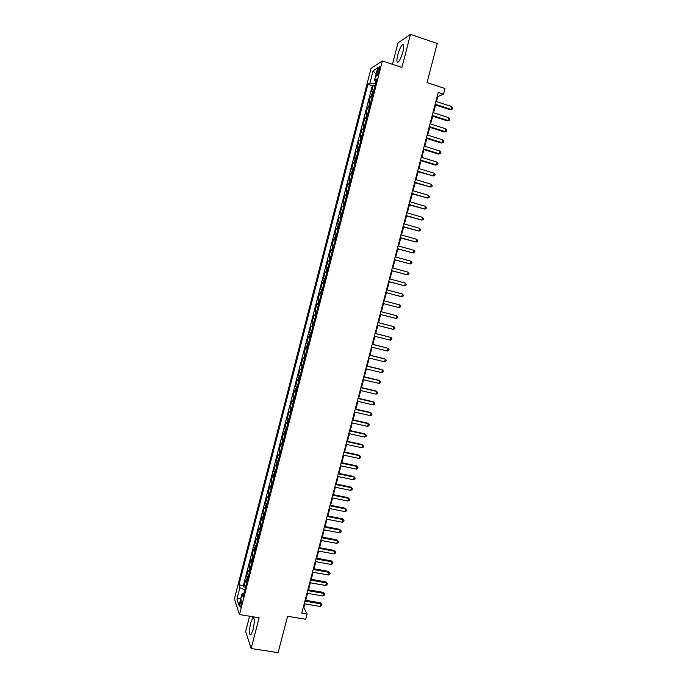 <?xml version="1.0" encoding="UTF-8"?>
<svg xmlns="http://www.w3.org/2000/svg" width="687" height="687" viewBox="0 0 687 687"><rect width="100%" height="100%" fill="white"/><g stroke="black" fill="none" stroke-linecap="round" stroke-linejoin="round"><path stroke-width="1.03" d="M253.065 629.73C254.74 621.529 254.671 617.501 252.859 617.639L250.678 622.8C248.995 630.932 249.063 634.96 250.884 634.882L253.065 629.73M402.934 51.697C404.205 46.166 404.033 43.839 402.41 44.724C400.719 46.51 399.156 49.945 397.73 55.029C396.459 60.542 396.639 62.852 398.271 61.985C399.946 60.233 401.5 56.806 402.934 51.697M241.335 604.869C242.039 601.477 242.039 599.828 241.317 599.914L240.416 602.13C239.703 605.513 239.711 607.162 240.424 607.076L241.335 604.869M249.596 616.222L245.637 631.516L251.141 648.519L278.089 652.65L287.587 616.291L305.672 619.262L307.063 613.972L303.852 607.557L304.822 603.873M371.032 68.417L234.404 598.858L239.471 614.573L382.384 60.963L371.032 68.417M382.384 60.963L401.912 67.446L410.5 34.35L397.988 42.92L392.449 64.303M410.5 34.35L437.241 43.513L427.039 82.586L444.987 88.511L443.501 94.171L438.246 92.444L301.765 613.096L307.063 613.972M373.582 91.053L371.581 91.826L373.299 85.154L374.965 85.695M372.431 95.519L370.439 96.266L372.105 96.798M370.439 96.266L368.721 102.921L370.705 102.217M367.828 113.372L365.862 113.999L367.571 107.352L369.245 107.885M364.952 124.51L363.002 125.068L364.72 118.43L366.386 118.954M362.083 135.622L360.151 136.12L361.86 129.491L363.535 130.006M359.215 146.726L357.309 147.155L359.018 140.534L360.684 141.05M356.355 157.821L354.466 158.182L356.167 151.569L357.833 152.076M353.496 168.89L351.624 169.182L353.324 162.579L354.999 163.085M350.645 179.951L348.79 180.174L350.49 173.579L352.156 174.077M347.794 190.995L345.956 191.149L347.656 184.571L349.322 185.052M344.943 202.021L343.131 202.115L344.822 195.537L346.497 196.018M342.1 213.039L340.305 213.056L341.997 206.495L343.672 206.967M339.266 224.031L337.489 223.988L339.18 217.435L340.846 217.899M336.432 235.014L334.672 234.902L336.355 228.359L338.03 228.823M333.599 245.98L331.855 245.809L333.547 239.265L335.213 239.729M330.773 256.938L329.047 256.689L330.73 250.162L332.405 250.618M327.948 267.87L326.248 267.561L327.922 261.043L329.597 261.489M325.131 278.793L323.44 278.415L325.123 271.906L326.797 272.353M320.649 289.261L322.315 289.699L320.649 289.261L322.323 282.761L323.998 283.199M321.19 294.062L319.532 293.589L317.858 300.09L319.524 300.52M318.382 304.951L316.741 304.418L315.067 310.902L316.733 311.323M315.573 315.822L313.95 315.221L312.276 321.696L313.95 322.117M312.774 326.677L311.168 326.016L309.493 332.482L311.168 332.894M309.974 337.515L308.386 336.793L306.72 343.251L308.394 343.655M307.183 348.343L305.612 347.553L303.946 354.003L305.621 354.406M304.393 359.155L302.838 358.296L301.172 364.737L302.847 365.14M301.602 369.958L300.064 369.031L298.407 375.463L300.082 375.858M298.819 380.735L297.299 379.748L295.642 386.171L297.316 386.558M296.045 391.504L294.543 390.456L292.885 396.871L294.56 397.249M293.263 402.256L291.786 401.148L290.129 407.554L291.803 407.923M290.498 412.999L289.029 411.822L287.381 418.22L289.055 418.589M287.724 423.724L286.281 422.479L284.633 428.868L286.307 429.238M284.959 434.433L283.533 433.128L281.885 439.508L283.559 439.869M282.202 445.124L280.785 443.759L279.145 450.131L280.82 450.483M279.446 455.807L278.055 454.373L276.406 460.737L278.08 461.089M276.689 466.473L275.315 464.979L273.675 471.334L275.35 471.677M273.941 477.122L272.584 475.567L270.944 481.913L272.619 482.248M271.202 487.761L269.854 486.138L268.222 492.485L269.897 492.811M268.454 498.384L267.131 496.701L265.5 503.03L267.174 503.356M265.723 508.99L264.409 507.246L262.778 513.567L264.452 513.893M262.984 519.587L261.695 517.783L260.064 524.095L261.738 524.413M260.253 530.166L258.982 528.303L257.35 534.606L259.025 534.915M257.531 540.729L256.268 538.806L254.645 545.1L256.32 545.401M254.8 551.283L253.563 549.291L251.94 555.577L253.615 555.877M252.086 561.82L250.858 559.768L249.244 566.045L250.918 566.346M249.372 572.34L248.162 570.227L246.547 576.496L248.222 576.788M377.558 70.684L376.914 73.191C376.382 75.484 376.442 76.437 377.077 76.051L379.507 69.456C380.031 67.163 379.98 66.218 379.336 66.596L377.558 70.684L379.061 71.173M243.945 593.353L242.056 593.817L243.069 596.745L376.691 79.014L374.527 80.319L376.081 81.392M242.056 593.817L239.033 605.548L236.929 599.158L239.9 587.634L238.939 584.86L367.888 84.312L369.95 83.075L373.118 70.77L377.756 67.79L374.527 80.319M373.299 85.154L372.302 85.738L243.378 585.616L243.851 586.938L245.525 587.222M246.659 582.851L245.465 580.678L243.851 586.938M247.741 578.652L246.547 576.496M250.454 568.132L249.244 566.045M253.168 557.604L251.94 555.577M255.89 547.067L254.645 545.1M258.621 536.504L257.35 534.606M261.343 525.933L260.064 524.095M264.074 515.353L262.778 513.567M266.814 504.747L265.5 503.03M269.553 494.133L268.222 492.485M272.292 483.511L270.944 481.913M275.04 472.862L273.675 471.334M277.797 462.205L276.406 460.737M280.545 451.539L279.145 450.131M283.302 440.848L281.885 439.508M286.067 430.148L284.633 428.868M288.832 419.431L287.381 418.22M291.606 408.705L290.129 407.554M294.38 397.962L292.885 396.871M297.153 387.202L295.642 386.171M299.936 376.424L298.407 375.463M302.718 365.639L301.172 364.737M305.509 354.835L303.946 354.003M308.3 344.015L306.72 343.251M311.091 333.186L309.493 332.482M313.89 322.332L312.276 321.696M316.698 311.469L315.067 310.902M319.507 300.597L317.858 300.09M322.323 282.761L324.006 283.164M325.123 271.906L326.823 272.241M327.922 261.043L329.64 261.309M330.73 250.162L332.465 250.369M333.547 239.265L335.299 239.402M336.355 228.359L338.133 228.428M339.18 217.435L340.967 217.435M341.997 206.495L343.809 206.426M344.822 195.537L346.652 195.409M347.656 184.571L349.503 184.374M350.49 173.579L352.354 173.322M353.324 162.579L355.213 162.252M356.167 151.569L358.073 151.166M359.018 140.534L360.933 140.071M361.86 129.491L363.801 128.958M364.72 118.43L366.678 117.829M367.571 107.352L369.554 106.683M376.012 81.349L375.394 83.737L369.95 83.075M251.141 648.519L259.119 617.768L239.471 614.573M436.503 101.599L437.808 96.627L443.501 94.171M305.749 600.335L307.578 593.345M308.497 589.832L310.344 582.799M311.254 579.321L313.109 572.245M314.019 568.793L315.883 561.674M316.784 558.248L318.656 551.086M319.549 547.694L321.439 540.489M322.323 537.122L324.221 529.875M325.097 526.534L327.003 519.252M327.871 515.937L329.794 508.603M330.653 505.323L332.585 497.946M333.444 494.692L335.385 487.281M336.235 484.052L338.193 476.589M339.026 473.395L340.992 465.889M341.825 462.72L343.801 455.172M344.625 452.037L346.617 444.446M347.433 441.337L349.434 433.703M350.241 430.62L352.251 422.943M353.058 419.886L355.076 412.166M355.875 409.143L357.91 401.38M358.691 398.383L360.744 390.577M361.517 387.614L363.578 379.756M364.342 376.82L366.42 368.919M367.176 366.016L369.262 358.073M370.01 355.205L372.105 347.21M372.852 344.367L374.956 336.338M375.695 333.521L377.816 325.44M378.546 322.658L380.675 314.534M381.397 311.778L383.535 303.611M384.256 300.88L386.395 292.714M387.125 289.94L389.263 281.79M389.993 278.982L392.122 270.858M392.87 268.007L394.999 259.909M395.755 257.024L397.867 248.943M398.64 246.023L400.753 237.968M401.526 235.006L403.63 226.976M404.42 223.971L406.515 215.967M407.314 212.918L409.409 204.941M410.216 201.858L412.303 193.897M413.119 190.78L415.197 182.845M416.03 179.685L418.1 171.776M418.941 168.581L421.011 160.689M421.861 157.452L423.922 149.586M424.781 146.314L426.833 138.473M427.7 135.159L429.753 127.344M430.629 123.986L432.673 116.197M433.566 112.797L435.601 105.034M244.812 589.978L243.859 593.379M437.198 96.429L437.808 96.627M303.242 607.463L303.852 607.557M372.302 85.738L367.888 84.312M243.378 585.616L238.939 584.86M239.9 587.634L244.744 589.97M376.081 74.29L373.118 70.77M236.929 599.158L241 597.896M434.991 104.836L450.062 109.714L451.033 109.353L435.163 104.201M451.763 106.562L452.596 107.945L452.304 109.061L451.033 109.353L451.763 106.562L435.893 101.401M452.304 109.061L450.062 109.714M432.071 116L447.134 120.826L448.096 120.491L432.226 115.407M448.834 117.709L449.667 119.074L449.375 120.191L448.096 120.491L448.834 117.709L432.956 112.608M449.375 120.191L447.134 120.826M429.143 127.147L444.214 131.921L445.167 131.621L429.289 126.588M445.906 128.838L446.739 130.195L446.447 131.303L445.167 131.621L445.906 128.838L430.028 123.797M446.447 131.303L444.214 131.921M426.232 138.285L441.303 143.008L442.248 142.733L426.369 137.761M442.978 139.959L443.819 141.299L443.527 142.407L442.248 142.733L442.978 139.959L427.099 134.97M443.527 142.407L441.303 143.008M423.312 149.397L438.392 154.068L439.328 153.836L423.441 148.916M440.058 151.063L440.899 152.385L440.607 153.493L439.328 153.836L440.058 151.063L424.171 146.125M420.401 160.5L435.481 165.12L436.408 164.914L420.521 160.054M437.138 162.149L437.98 163.454L437.696 164.562L436.408 164.914L437.138 162.149L421.251 157.263M417.498 171.595L433.497 175.984L417.61 171.175M434.227 173.218L435.069 174.507L434.785 175.614L433.497 175.984L434.227 173.218L418.331 168.392M414.596 182.665L430.586 187.036L414.699 182.278M431.316 184.271L432.166 185.55L431.874 186.649L430.586 187.036L431.316 184.271L415.42 179.505M411.693 193.717L427.683 198.071L411.788 193.373M428.405 195.314L429.263 196.576L428.971 197.676L427.683 198.071L428.405 195.314L412.518 190.6M408.799 204.76L424.781 209.088L408.885 204.451M425.502 206.34L426.361 207.586L426.077 208.685L424.781 209.088L425.502 206.34L409.607 201.677M405.914 215.787L421.887 220.098L405.983 215.512M422.608 217.35L423.467 218.578L423.183 219.677L421.887 220.098L422.608 217.35L406.713 212.747M403.029 226.796L418.993 231.09L403.089 226.555M419.714 228.342L420.581 229.552L420.289 230.652L418.993 231.09L419.714 228.342L403.81 223.799M400.143 237.796L416.099 242.064L400.195 237.59M416.82 239.325L417.696 240.519L417.404 241.618L416.099 242.064L416.82 239.325L400.916 234.834M397.266 248.78L413.213 253.022L397.309 248.6M413.935 250.283L414.811 251.468L414.519 252.567L413.213 253.022L413.935 250.283L398.031 245.852M394.39 259.746L410.337 263.971L394.424 259.6M411.058 261.24L411.934 262.4L411.642 263.499L410.337 263.971L411.058 261.24L395.145 256.852M391.521 270.695L407.46 274.903L391.547 270.592M408.181 272.172L409.057 273.323L408.774 274.414L407.46 274.903L408.181 272.172L392.268 267.844M388.653 281.627L404.583 285.818L388.67 281.558M405.304 283.087L406.189 284.229L405.897 285.32L404.583 285.818L405.304 283.087L389.392 278.819M402.436 293.993L403.321 295.118L403.029 296.209L401.715 296.715L385.802 292.516L400.899 296.544L401.715 296.715L402.436 293.993L386.515 289.777M399.568 304.882L400.452 305.99L400.169 307.08L398.855 307.604L382.934 303.456L398.855 307.604L399.568 304.882L383.647 300.717M395.987 318.476L397.309 317.935L397.601 316.853L396.708 315.762L380.787 311.623L396.708 315.762L395.987 318.476L380.066 314.38M377.919 322.564L393.849 326.617L393.136 329.331L377.206 325.286M377.936 322.504L393.849 326.617L394.742 327.699L394.458 328.781L393.136 329.331M375.068 333.461L390.989 337.463L390.276 340.168L374.355 336.183M375.093 333.367L390.989 337.463L391.891 338.528L391.607 339.61L390.276 340.168M372.217 344.342L388.146 348.292L387.434 350.997L371.504 347.064M372.242 344.221L388.146 348.292L389.04 349.339L388.756 350.422L387.434 350.997M369.366 355.213L385.295 359.112L384.583 361.809L368.653 357.927M369.408 355.05L384.522 358.751L386.197 360.143L385.914 361.216L384.583 361.809M366.514 366.068L382.453 369.907L381.74 372.603L365.81 368.773M366.566 365.87L381.689 369.52L383.363 370.928L383.08 372.002L381.74 372.603M363.681 376.905L379.61 380.692L378.906 383.389L362.968 379.61M363.741 376.682L378.863 380.28L380.521 381.697L380.237 382.771L378.906 383.389M360.838 387.726L376.777 391.461L376.072 394.158L360.134 390.431M360.907 387.468L376.038 391.015L377.695 392.457L377.412 393.531L376.072 394.158M358.004 398.537L373.951 402.221L373.239 404.909L357.3 401.234M358.082 398.245L373.213 401.74L374.862 403.192L374.578 404.265L373.239 404.909M355.179 409.332L371.117 412.964L370.413 415.644L354.466 412.028M355.265 409.005L370.396 412.458L372.036 413.926L371.761 414.991L370.413 415.644M352.354 420.109L368.301 423.69L367.597 426.369L351.65 422.806M352.448 419.757L367.579 423.149L369.22 424.635L368.936 425.708L367.597 426.369M349.528 430.878L365.475 434.407L364.771 437.078L348.824 433.566M349.631 430.483L364.771 433.832L366.403 435.335L366.119 436.4L364.771 437.078M346.712 441.629L362.659 445.099L361.963 447.769L346.008 444.309M346.823 441.2L361.963 444.498L363.595 446.018L363.311 447.082L361.963 447.769M343.895 452.364L359.851 455.782L359.146 458.452L343.191 455.043M344.015 451.909L359.155 455.155L360.778 456.683L360.503 457.748L359.146 458.452M341.087 463.081L357.042 466.456L356.338 469.118L340.383 465.76M341.216 462.591L356.355 465.795L357.979 467.34L357.695 468.405L356.338 469.118M356.355 465.795L357.979 467.34M338.279 473.79L354.234 477.104L353.539 479.766L337.583 476.46M338.416 473.266L353.565 476.417L355.179 477.98L354.896 479.045L353.539 479.766M353.565 476.417L355.179 477.98M335.479 484.481L351.435 487.744L350.739 490.406L334.775 487.152M335.625 483.923L350.774 487.031L352.379 488.603L352.096 489.668L350.739 490.406M350.774 487.031L352.379 488.603M332.68 495.155L348.644 498.376L347.94 501.029L331.984 497.826M332.834 494.571L347.983 497.628L349.589 499.217L349.305 500.273L347.94 501.029M347.983 497.628L349.589 499.217M329.88 505.821L345.844 508.981L345.149 511.635L329.185 508.483M330.043 505.203L345.2 508.208L346.798 509.814L346.514 510.87L345.149 511.635M345.2 508.208L346.798 509.814M327.089 516.469L343.062 519.578L342.358 522.232L326.394 519.132M327.261 515.817L342.418 518.771L344.007 520.394L343.732 521.45L342.358 522.232M342.418 518.771L344.007 520.394M324.307 527.101L340.271 530.166L339.576 532.811L323.611 529.763M324.487 526.422L339.636 529.325L341.224 530.965L340.95 532.021L339.576 532.811M339.636 529.325L341.224 530.965M321.525 537.723L337.489 540.729L336.793 543.374L320.829 540.377M321.714 537.002L336.87 539.862L338.451 541.519L338.167 542.575L336.793 543.374M336.87 539.862L338.451 541.519M318.742 548.329L334.715 551.283L334.019 553.92L318.047 550.974M318.94 547.582L334.097 550.39L335.668 552.056L335.393 553.112L334.019 553.92M334.097 550.39L335.668 552.056M315.968 558.917L331.941 561.829L331.246 564.456L315.273 561.562M316.175 558.136L331.332 560.901L332.903 562.584L332.628 563.632L331.246 564.456M331.332 560.901L332.903 562.584M313.195 569.497L329.167 572.357L328.48 574.985L312.499 572.134M313.409 568.681L328.566 571.395L330.138 573.095L329.854 574.143L328.48 574.985M328.566 571.395L330.138 573.095M310.421 580.06L326.402 582.868L325.715 585.487L309.734 582.696M310.644 579.21L325.81 581.88L327.373 583.589L327.098 584.646L325.715 585.487M325.81 581.88L327.373 583.589M307.656 590.605L323.637 593.362L322.95 595.981L306.969 593.242M307.888 589.729L323.053 592.349L324.608 594.075L324.333 595.122L322.95 595.981M323.053 592.349L324.608 594.075M304.899 601.142L320.881 603.847L320.194 606.466L304.212 603.77M305.14 600.232L320.305 602.8L321.851 604.543L321.576 605.591L320.194 606.466M320.305 602.8L321.851 604.543M371.512 95.673L372.663 91.208M245.998 582.104L247.08 577.913M248.703 571.618L249.785 567.419M251.416 561.116L252.498 556.908M254.13 550.596L255.212 546.38M256.844 540.059L257.934 535.843M259.566 529.514L260.656 525.297M262.297 518.951L263.387 514.726M265.019 508.38L266.118 504.146M267.758 497.792L268.849 493.549M270.489 487.186L271.588 482.944M273.228 476.572L274.328 472.321M275.976 465.941L277.076 461.681M278.724 455.292L279.824 451.024M281.472 444.626L282.572 440.358M284.229 433.952L285.328 429.676M286.986 423.261L288.093 418.984M289.751 412.561L290.85 408.276M292.516 401.835L293.624 397.55M295.281 391.109L296.389 386.807M298.055 380.358L299.171 376.055M300.837 369.597L301.945 365.286M303.611 358.82L304.727 354.501M306.402 348.026L307.518 343.706M309.184 337.214L310.309 332.886M311.984 326.394L313.1 322.066M314.775 315.556L315.9 311.22M317.574 304.71L318.699 300.365M320.382 293.838L321.507 289.493M323.191 282.958L324.316 278.604M325.999 272.061L327.124 267.698M328.815 261.154L329.94 256.783M331.632 250.223L332.766 245.852M334.457 239.282L335.591 234.902M337.283 228.324L338.416 223.945M340.117 217.358L341.25 212.961M342.95 206.375L344.084 201.969M345.793 195.366L346.926 190.96M348.635 184.356L349.769 179.942M351.478 173.322L352.62 168.908M354.329 162.278L355.471 157.847M357.188 151.209L358.331 146.786M360.04 140.131L361.19 135.7M362.908 129.044L364.05 124.596M365.776 117.932L366.918 113.484M368.644 106.811L369.795 102.354M378.331 73.664L376.914 73.191M253.864 617.802L252.859 617.639M403.681 45.162L402.41 44.724M379.834 66.759L379.336 66.596"/></g></svg>
